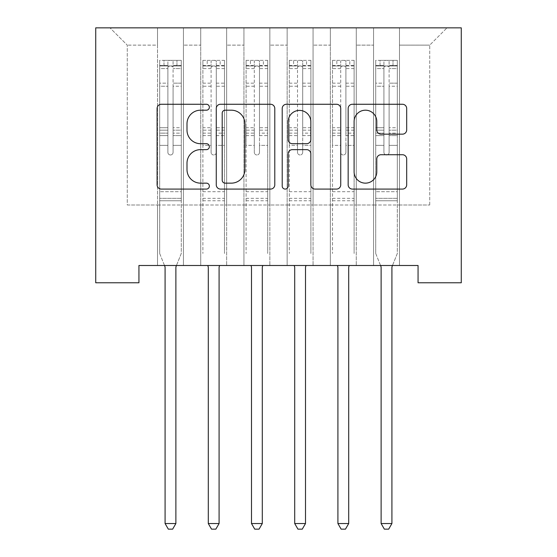 <?xml version="1.0" encoding="UTF-8"?>
<svg xmlns="http://www.w3.org/2000/svg" width="557" height="557" viewBox="0 0 557 557"><rect width="100%" height="100%" fill="white"/><g stroke="black" fill="none" stroke-linecap="round" stroke-linejoin="round"><path stroke-width="0.42" stroke-dasharray="2.79 2.09" d="M209.369 107.229A2.966 2.966 0 0 0 206.403 104.263L161.335 104.263A4.24 4.24 0 0 0 157.095 108.504L157.095 184.84A4.24 4.24 0 0 0 161.335 189.081L206.403 189.081A2.966 2.966 0 0 0 209.369 186.115A2.966 2.966 0 0 0 206.403 183.149L200.569 183.149A13.57 13.57 0 0 1 186.999 169.572L186.999 163.215A13.57 13.57 0 0 1 200.569 149.638L206.403 149.638A2.966 2.966 0 0 0 209.369 146.672A2.966 2.966 0 0 0 206.403 143.706L200.569 143.706A13.57 13.57 0 0 1 186.999 130.129L186.999 123.772A13.57 13.57 0 0 1 200.569 110.195L206.403 110.195A2.966 2.966 0 0 0 209.369 107.229M461.273 27.85L95.727 27.85L95.727 282.775L138.937 282.775L138.937 265.494L418.063 265.494L418.063 282.775L461.273 282.775L461.273 27.85M373.559 27.85L447.013 27.85L399.48 27.85L399.48 205.004L429.726 205.004L399.48 205.004L399.48 45.131L429.726 45.131L399.48 45.131L399.48 27.85L399.48 265.494L399.48 27.85L373.559 27.85L373.559 205.004L373.559 45.131L356.271 45.131L373.559 45.131L373.559 27.85L373.559 265.494L399.48 265.494L399.48 205.004L399.48 265.494L373.559 265.494L399.48 265.494L373.559 265.494L373.559 27.85M330.35 27.85L356.271 27.85L356.271 205.004L373.559 205.004L356.271 205.004L356.271 27.85L356.271 265.494L356.271 27.85L313.069 27.85L330.35 27.85L330.35 205.004L330.35 45.131L313.069 45.131L330.35 45.131L330.35 27.85L330.35 265.494L356.271 265.494L356.271 205.004L356.271 265.494L330.35 265.494L356.271 265.494L330.35 265.494L330.35 27.85M287.14 27.85L313.069 27.85L313.069 205.004L330.35 205.004L313.069 205.004L313.069 27.85L313.069 265.494L313.069 27.85L269.86 27.85L287.14 27.85L287.14 205.004L287.14 45.131L269.86 45.131L287.14 45.131L287.14 27.85L287.14 265.494L313.069 265.494L313.069 205.004L313.069 265.494L287.14 265.494L313.069 265.494L287.14 265.494L287.14 27.85M243.931 27.85L269.86 27.85L269.86 205.004L287.14 205.004L269.86 205.004L269.86 27.85L269.86 265.494L269.86 27.85L226.65 27.85L243.931 27.85L243.931 205.004L243.931 45.131L226.65 45.131L243.931 45.131L243.931 27.85L243.931 265.494L269.86 265.494L269.86 205.004L269.86 265.494L243.931 265.494L269.86 265.494L243.931 265.494L243.931 27.85M200.729 27.85L226.65 27.85L226.65 205.004L243.931 205.004L226.65 205.004L226.65 27.85L226.65 265.494L226.65 27.85L183.441 27.85L200.729 27.85L200.729 205.004L200.729 45.131L183.441 45.131L200.729 45.131L200.729 27.85L200.729 265.494L226.65 265.494L226.65 205.004L226.65 265.494L200.729 265.494L226.65 265.494L200.729 265.494L200.729 27.85M157.52 27.85L183.441 27.85L183.441 205.004L200.729 205.004L183.441 205.004L183.441 27.85L183.441 265.494L183.441 27.85L109.987 27.85L157.52 27.85L157.52 205.004L157.52 45.131L127.275 45.131L157.52 45.131L157.52 27.85L157.52 265.494L183.441 265.494L183.441 205.004L183.441 265.494L157.52 265.494L183.441 265.494L157.52 265.494L157.52 27.85M429.726 205.004L429.726 45.131L447.013 27.85L429.726 45.131L429.726 205.004M127.275 205.004L157.52 205.004L127.275 205.004L127.275 45.131L109.987 27.85L127.275 45.131L127.275 205.004M373.559 205.004L399.48 205.004L373.559 205.004L373.559 265.494L373.559 205.004M330.35 205.004L356.271 205.004L330.35 205.004L330.35 265.494L330.35 205.004M287.14 205.004L313.069 205.004L287.14 205.004L287.14 265.494L287.14 205.004M243.931 205.004L269.86 205.004L243.931 205.004L243.931 265.494L243.931 205.004M200.729 205.004L226.65 205.004L200.729 205.004L200.729 265.494L200.729 205.004M157.52 205.004L183.441 205.004L157.52 205.004L157.52 265.494L157.52 205.004M274.789 184.84L274.789 108.504A4.24 4.24 0 0 0 270.549 104.263L220.502 104.263A4.24 4.24 0 0 0 216.262 108.504L216.262 184.84A4.24 4.24 0 0 0 220.502 189.081L270.549 189.081A4.24 4.24 0 0 0 274.789 184.84M225.167 110.195A2.966 2.966 0 0 0 222.201 113.168L222.201 180.176A2.966 2.966 0 0 0 225.167 183.149L231.315 183.149A13.57 13.57 0 0 0 244.892 169.572L244.892 123.772A13.57 13.57 0 0 0 231.315 110.195L225.167 110.195M286.451 104.263L336.498 104.263A4.24 4.24 0 0 1 340.738 108.504L340.738 184.84A4.24 4.24 0 0 1 336.498 189.081L315.081 189.081A4.24 4.24 0 0 1 310.841 184.84L310.841 153.885A4.24 4.24 0 0 0 306.601 149.638L292.39 149.638A4.24 4.24 0 0 0 288.15 153.885L288.15 186.115A2.966 2.966 0 0 1 285.177 189.081A2.966 2.966 0 0 1 282.211 186.115L282.211 108.504A4.24 4.24 0 0 1 286.451 104.263M310.841 121.753A11.342 11.342 0 0 0 299.492 110.411A11.342 11.342 0 0 0 288.15 121.753L288.15 139.459A4.24 4.24 0 0 0 292.39 143.706L306.601 143.706A4.24 4.24 0 0 0 310.841 139.459L310.841 121.753M381.03 134.16L402.446 134.16A4.24 4.24 0 0 0 406.687 129.92L406.687 108.504A4.24 4.24 0 0 0 402.446 104.263L352.4 104.263A4.24 4.24 0 0 0 348.16 108.504L348.16 184.84A4.24 4.24 0 0 0 352.4 189.081L402.446 189.081A4.24 4.24 0 0 0 406.687 184.84L406.687 158.975A4.24 4.24 0 0 0 402.446 154.728L381.03 154.728A4.24 4.24 0 0 0 376.79 158.975L376.79 171.8A11.342 11.342 0 0 1 365.441 183.149A11.342 11.342 0 0 1 354.099 171.8L354.099 121.544A11.342 11.342 0 0 1 365.441 110.195A11.342 11.342 0 0 1 376.79 121.544L376.79 129.92A4.24 4.24 0 0 0 381.03 134.16M167.887 152.374A2.59 2.59 0.6 0 0 170.477 154.971A2.59 2.59 -179.4 0 1 167.887 152.374L167.887 145.37L167.887 152.374A2.59 2.59 179.6 0 0 170.477 154.971A2.59 2.59 0.6 0 0 173.074 152.374A2.59 2.59 -179.4 0 1 170.477 154.971A2.59 2.59 179.6 0 0 173.074 152.374L173.074 145.37L173.074 152.374A2.59 2.59 -0.4 0 1 170.477 154.971A2.59 2.59 -0.4 0 1 167.887 152.374L167.887 133.137L167.887 152.374M164.51 265.494L159.678 253.484L159.678 145.37L159.678 191.692L159.678 145.37L167.887 145.37L159.678 145.37L167.887 145.37L159.678 145.37L159.678 130.178L167.887 130.178L167.887 145.37L167.887 130.178L159.678 130.178L159.678 127.727L167.887 127.727L159.678 127.727L159.678 86.244L167.887 86.244L159.678 86.244L159.678 68.595L167.887 68.595L159.678 68.595L159.678 65.963L159.678 145.37L159.678 135.588L167.887 135.588L159.678 135.588L159.678 133.137L167.887 133.137L159.678 133.137L159.678 83.167L167.887 83.167L167.887 133.137L167.887 83.167L159.678 83.167L159.678 65.51L167.887 65.51L167.887 83.167L167.887 60.88C169.613 60.17 171.34 60.17 173.074 60.88L173.074 67.091C171.347 65.587 169.62 65.587 167.887 67.091L167.887 130.178L167.887 67.091C169.613 65.587 171.34 65.587 173.074 67.091L173.074 60.88C171.347 60.17 169.62 60.17 167.887 60.88L167.887 65.51L159.678 65.51L159.678 60.344L164.002 60.344L164.002 65.963L159.678 65.963L159.678 60.344L159.678 65.963L176.959 65.963L164.002 65.963L164.002 60.344L181.171 60.344L176.959 60.344L176.959 65.963L181.283 65.963L181.283 60.344L159.678 60.344L159.678 253.484L159.678 191.692L159.678 253.484L164.768 266.128A4.324 4.324 -179.4 0 1 165.081 267.743L165.081 523.531L175.88 523.531L175.88 267.743A4.324 4.324 -179.4 0 1 176.193 266.128L181.283 253.484L181.283 200.771L181.283 253.484L176.451 265.494M181.283 65.963L181.283 200.771L159.678 200.771L181.283 200.771L181.283 191.692L159.678 191.692L181.283 191.692L181.283 145.37L181.283 253.484L176.193 266.128L181.283 253.484L181.283 145.37L173.074 145.37L173.074 86.244L173.074 152.374L173.074 135.588L173.074 145.37L181.283 145.37L173.074 145.37L181.283 145.37L181.283 130.178L173.074 130.178L181.283 130.178L181.283 127.727L173.074 127.727L181.283 127.727L181.283 86.244L173.074 86.244L173.074 68.595L173.074 86.244L181.283 86.244L181.283 68.595L173.074 68.595L181.283 68.595L181.283 65.963L159.782 65.963L181.171 65.963L176.959 65.963L176.959 60.344L181.283 60.344L181.283 135.588L173.074 135.588L173.074 133.137L173.074 135.588L181.283 135.588L181.283 133.137L173.074 133.137L181.283 133.137L181.283 83.167L173.074 83.167L181.283 83.167L181.283 65.51L173.074 65.51L181.283 65.51L181.283 60.344L181.283 65.963M175.88 523.531L165.081 523.531L165.081 267.743L165.081 523.531L168.318 529.15L172.642 529.15L168.318 529.15L165.081 523.531L168.318 529.15L172.642 529.15L175.88 523.531L175.88 267.743A4.324 4.324 -179.4 0 1 176.193 266.128A4.324 4.324 179.6 0 0 175.88 267.743L175.88 523.531L172.642 529.15L175.88 523.531L165.081 523.531M159.678 253.484L164.768 266.128L159.678 253.484M165.081 267.743A4.324 4.324 179.6 0 0 164.768 266.128M216.283 152.374A2.59 2.59 -0.4 0 1 213.686 154.971A2.59 2.59 179.6 0 0 216.283 152.374L216.283 145.37L216.283 152.374M202.992 60.344L207.204 60.344L207.204 65.963L202.887 65.963L202.887 60.344L224.492 60.344L224.492 253.484L224.492 145.37L216.283 145.37L216.283 133.137L224.492 133.137M224.492 60.344L224.492 145.37L216.283 145.37L216.283 67.091C214.556 65.587 212.83 65.587 211.096 67.091L211.096 127.727L202.887 127.727L202.887 253.484L202.887 145.37L211.096 145.37L211.096 152.374A2.59 2.59 179.6 0 0 213.686 154.971A2.59 2.59 -0.4 0 1 211.096 152.374L211.096 127.727M202.887 65.963L202.887 127.727M202.887 60.344L202.887 145.37L211.096 145.37L211.096 60.88C212.823 60.17 214.549 60.17 216.283 60.88L216.283 133.137M207.204 60.344L224.38 60.344M207.204 65.963L220.168 65.963L220.168 60.344M224.492 65.963L202.992 65.963M224.38 65.963L220.168 65.963M207.719 265.494L207.977 266.128A4.324 4.324 179.6 0 1 208.29 267.743L208.29 523.531L211.528 529.15L215.851 529.15L219.089 523.531L208.29 523.531M219.089 523.531L219.089 267.743A4.324 4.324 179.6 0 1 219.402 266.128L219.653 265.494M202.887 200.771L224.492 200.771M216.283 67.091L216.283 60.88M211.096 67.091L211.096 60.88M259.485 152.374A2.59 2.59 -0.4 0 1 256.895 154.971A2.59 2.59 179.6 0 0 259.485 152.374L259.485 145.37L259.485 152.374M246.201 60.344L250.413 60.344L250.413 65.963L246.097 65.963L246.097 60.344L267.701 60.344L267.701 253.484L267.701 145.37L259.485 145.37L259.485 133.137L267.701 133.137M267.701 60.344L267.701 145.37L259.485 145.37L259.485 67.091C257.766 65.587 256.039 65.587 254.305 67.091L254.305 127.727L246.097 127.727L246.097 253.484L246.097 145.37L254.305 145.37L254.305 152.374A2.59 2.59 179.6 0 0 256.895 154.971A2.59 2.59 -0.4 0 1 254.305 152.374L254.305 127.727M246.097 65.963L246.097 127.727M246.097 60.344L246.097 145.37L254.305 145.37L254.305 60.88C256.032 60.17 257.759 60.17 259.485 60.88L259.485 133.137M250.413 60.344L267.59 60.344M250.413 65.963L263.377 65.963L263.377 60.344M267.701 65.963L246.201 65.963M267.59 65.963L263.377 65.963M250.928 265.494L251.179 266.128A4.324 4.324 179.6 0 1 251.492 267.743L251.492 523.531L254.737 529.15L259.054 529.15L262.298 523.531L251.492 523.531M262.298 523.531L262.298 267.743A4.324 4.324 179.6 0 1 262.612 266.128L262.862 265.494M246.097 200.771L267.701 200.771M259.485 67.091L259.485 60.88M254.305 67.091L254.305 60.88M302.695 152.374A2.59 2.59 -0.4 0 1 300.105 154.971A2.59 2.59 179.6 0 0 302.695 152.374L302.695 145.37L302.695 152.374M289.41 60.344L293.623 60.344L293.623 65.963L289.299 65.963L289.299 60.344L310.903 60.344L310.903 253.484L310.903 145.37L302.695 145.37L302.695 133.137L310.903 133.137M310.903 60.344L310.903 145.37L302.695 145.37L302.695 67.091C300.975 65.587 299.241 65.587 297.515 67.091L297.515 127.727L289.299 127.727L289.299 253.484L289.299 145.37L297.515 145.37L297.515 152.374A2.59 2.59 179.6 0 0 300.105 154.971A2.59 2.59 -0.4 0 1 297.515 152.374L297.515 127.727M289.299 65.963L289.299 127.727M289.299 60.344L289.299 145.37L297.515 145.37L297.515 60.88C299.234 60.17 300.968 60.17 302.695 60.88L302.695 133.137M293.623 60.344L310.799 60.344M293.623 65.963L306.587 65.963L306.587 60.344M310.903 65.963L289.41 65.963M310.799 65.963L306.587 65.963M294.138 265.494L294.388 266.128A4.324 4.324 179.6 0 1 294.702 267.743L294.702 523.531L297.946 529.15L302.263 529.15L305.508 523.531L294.702 523.531M305.508 523.531L305.508 267.743A4.324 4.324 179.6 0 1 305.821 266.128L306.072 265.494M289.299 200.771L310.903 200.771M302.695 67.091L302.695 60.88M297.515 67.091L297.515 60.88M345.904 152.374A2.59 2.59 -0.4 0 1 343.314 154.971A2.59 2.59 179.6 0 0 345.904 152.374L345.904 145.37L345.904 152.374M332.62 60.344L336.832 60.344L336.832 65.963L332.508 65.963L332.508 60.344L354.113 60.344L354.113 253.484L354.113 145.37L345.904 145.37L345.904 133.137L354.113 133.137M354.113 60.344L354.113 145.37L345.904 145.37L345.904 67.091C344.177 65.587 342.451 65.587 340.717 67.091L340.717 127.727L332.508 127.727L332.508 253.484L332.508 145.37L340.717 145.37L340.717 152.374A2.59 2.59 179.6 0 0 343.314 154.971A2.59 2.59 -0.4 0 1 340.717 152.374L340.717 127.727M332.508 65.963L332.508 127.727M332.508 60.344L332.508 145.37L340.717 145.37L340.717 60.88C342.444 60.17 344.177 60.17 345.904 60.88L345.904 133.137M336.832 60.344L354.008 60.344M336.832 65.963L349.796 65.963L349.796 60.344M354.113 65.963L332.62 65.963M354.008 65.963L349.796 65.963M337.347 265.494L337.598 266.128A4.324 4.324 179.6 0 1 337.911 267.743L337.911 523.531L341.149 529.15L345.472 529.15L348.71 523.531L337.911 523.531M348.71 523.531L348.71 267.743A4.324 4.324 179.6 0 1 349.023 266.128L349.281 265.494M332.508 200.771L354.113 200.771M345.904 67.091L345.904 60.88M340.717 67.091L340.717 60.88M383.926 152.374A2.59 2.59 0.6 0 0 386.523 154.971A2.59 2.59 -179.4 0 1 383.926 152.374L383.926 145.37L383.926 152.374A2.59 2.59 179.6 0 0 386.523 154.971A2.59 2.59 0.6 0 0 389.113 152.374A2.59 2.59 -179.4 0 1 386.523 154.971A2.59 2.59 179.6 0 0 389.113 152.374L389.113 145.37L389.113 152.374A2.59 2.59 -0.4 0 1 386.523 154.971A2.59 2.59 -0.4 0 1 383.926 152.374L383.926 133.137L383.926 152.374M380.549 265.494L375.717 253.484L375.717 145.37L375.717 191.692L375.717 145.37L383.926 145.37L375.717 145.37L383.926 145.37L375.717 145.37L375.717 130.178L383.926 130.178L383.926 145.37L383.926 130.178L375.717 130.178L375.717 127.727L383.926 127.727L375.717 127.727L375.717 86.244L383.926 86.244L375.717 86.244L375.717 68.595L383.926 68.595L375.717 68.595L375.717 65.963L375.717 145.37L375.717 135.588L383.926 135.588L375.717 135.588L375.717 133.137L383.926 133.137L375.717 133.137L375.717 83.167L383.926 83.167L383.926 133.137L383.926 83.167L375.717 83.167L375.717 65.51L383.926 65.51L383.926 83.167L383.926 60.88C385.653 60.17 387.38 60.17 389.113 60.88L389.113 67.091C387.387 65.587 385.66 65.587 383.926 67.091L383.926 130.178L383.926 67.091C385.653 65.587 387.38 65.587 389.113 67.091L389.113 60.88C387.387 60.17 385.66 60.17 383.926 60.88L383.926 65.51L375.717 65.51L375.717 60.344L380.041 60.344L380.041 65.963L375.717 65.963L375.717 60.344L375.717 65.963L392.998 65.963L380.041 65.963L380.041 60.344L397.218 60.344L392.998 60.344L392.998 65.963L397.322 65.963L397.322 60.344L375.717 60.344L375.717 253.484L375.717 191.692L375.717 253.484L380.807 266.128A4.324 4.324 -179.4 0 1 381.12 267.743L381.12 523.531L391.919 523.531L391.919 267.743A4.324 4.324 -179.4 0 1 392.232 266.128L397.322 253.484L397.322 200.771L397.322 253.484L392.49 265.494M397.322 65.963L397.322 200.771L375.717 200.771L397.322 200.771L397.322 191.692L375.717 191.692L397.322 191.692L397.322 145.37L397.322 253.484L392.232 266.128L397.322 253.484L397.322 145.37L389.113 145.37L389.113 86.244L389.113 152.374L389.113 135.588L389.113 145.37L397.322 145.37L389.113 145.37L397.322 145.37L397.322 130.178L389.113 130.178L397.322 130.178L397.322 127.727L389.113 127.727L397.322 127.727L397.322 86.244L389.113 86.244L389.113 68.595L389.113 86.244L397.322 86.244L397.322 68.595L389.113 68.595L397.322 68.595L397.322 65.963L375.829 65.963L397.218 65.963L392.998 65.963L392.998 60.344L397.322 60.344L397.322 135.588L389.113 135.588L389.113 133.137L389.113 135.588L397.322 135.588L397.322 133.137L389.113 133.137L397.322 133.137L397.322 83.167L389.113 83.167L397.322 83.167L397.322 65.51L389.113 65.51L397.322 65.51L397.322 60.344L397.322 65.963M391.919 523.531L381.12 523.531L381.12 267.743L381.12 523.531L384.358 529.15L388.682 529.15L384.358 529.15L381.12 523.531L384.358 529.15L388.682 529.15L391.919 523.531L391.919 267.743A4.324 4.324 -179.4 0 1 392.232 266.128A4.324 4.324 179.6 0 0 391.919 267.743L391.919 523.531L388.682 529.15L391.919 523.531L381.12 523.531M375.717 253.484L380.807 266.128L375.717 253.484M381.12 267.743A4.324 4.324 179.6 0 0 380.807 266.128M181.283 198.334L159.678 198.334L181.283 198.334M216.283 83.167L224.492 83.167M224.492 86.244L216.283 86.244M224.492 127.727L216.283 127.727M202.887 191.692L224.492 191.692M216.283 135.588L224.492 135.588M202.887 135.588L211.096 135.588M224.492 130.178L216.283 130.178M211.096 130.178L202.887 130.178M202.887 133.137L211.096 133.137M202.887 83.167L211.096 83.167M211.096 86.244L202.887 86.244M216.283 65.51L224.492 65.51M224.492 68.595L216.283 68.595M202.887 65.51L211.096 65.51M211.096 68.595L202.887 68.595M202.887 198.334L224.492 198.334M259.485 83.167L267.701 83.167M267.701 86.244L259.485 86.244M267.701 127.727L259.485 127.727M246.097 191.692L267.701 191.692M259.485 135.588L267.701 135.588M246.097 135.588L254.305 135.588M267.701 130.178L259.485 130.178M254.305 130.178L246.097 130.178M246.097 133.137L254.305 133.137M246.097 83.167L254.305 83.167M254.305 86.244L246.097 86.244M259.485 65.51L267.701 65.51M267.701 68.595L259.485 68.595M246.097 65.51L254.305 65.51M254.305 68.595L246.097 68.595M246.097 198.334L267.701 198.334M302.695 83.167L310.903 83.167M310.903 86.244L302.695 86.244M310.903 127.727L302.695 127.727M289.299 191.692L310.903 191.692M302.695 135.588L310.903 135.588M289.299 135.588L297.515 135.588M310.903 130.178L302.695 130.178M297.515 130.178L289.299 130.178M289.299 133.137L297.515 133.137M289.299 83.167L297.515 83.167M297.515 86.244L289.299 86.244M302.695 65.51L310.903 65.51M310.903 68.595L302.695 68.595M289.299 65.51L297.515 65.51M297.515 68.595L289.299 68.595M289.299 198.334L310.903 198.334M345.904 83.167L354.113 83.167M354.113 86.244L345.904 86.244M354.113 127.727L345.904 127.727M332.508 191.692L354.113 191.692M345.904 135.588L354.113 135.588M332.508 135.588L340.717 135.588M354.113 130.178L345.904 130.178M340.717 130.178L332.508 130.178M332.508 133.137L340.717 133.137M332.508 83.167L340.717 83.167M340.717 86.244L332.508 86.244M345.904 65.51L354.113 65.51M354.113 68.595L345.904 68.595M332.508 65.51L340.717 65.51M340.717 68.595L332.508 68.595M332.508 198.334L354.113 198.334M397.322 198.334L375.717 198.334L397.322 198.334"/><path stroke-width="0.84" d="M209.369 107.229A2.966 2.966 0 0 0 206.403 104.263L161.335 104.263A4.24 4.24 0 0 0 157.095 108.504L157.095 184.84A4.24 4.24 0 0 0 161.335 189.081L206.403 189.081A2.966 2.966 0 0 0 209.369 186.115A2.966 2.966 0 0 0 206.403 183.149L200.569 183.149A13.57 13.57 0 0 1 186.999 169.572L186.999 163.215A13.57 13.57 0 0 1 200.569 149.638L206.403 149.638A2.966 2.966 0 0 0 209.369 146.672A2.966 2.966 0 0 0 206.403 143.706L200.569 143.706A13.57 13.57 0 0 1 186.999 130.129L186.999 123.772A13.57 13.57 0 0 1 200.569 110.195L206.403 110.195A2.966 2.966 0 0 0 209.369 107.229M402.446 134.16A4.24 4.24 0 0 0 406.687 129.92L406.687 108.504A4.24 4.24 0 0 0 402.446 104.263L352.4 104.263A4.24 4.24 0 0 0 348.16 108.504L348.16 184.84A4.24 4.24 0 0 0 352.4 189.081L402.446 189.081A4.24 4.24 0 0 0 406.687 184.84L406.687 158.975A4.24 4.24 0 0 0 402.446 154.728L381.03 154.728A4.24 4.24 0 0 0 376.79 158.975L376.79 171.8A11.342 11.342 0 0 1 365.441 183.149A11.342 11.342 0 0 1 354.099 171.8L354.099 121.544A11.342 11.342 0 0 1 365.441 110.195A11.342 11.342 0 0 1 376.79 121.544L376.79 129.92A4.24 4.24 0 0 0 381.03 134.16L402.446 134.16M418.063 265.494L138.937 265.494L138.937 282.775L95.727 282.775L95.727 27.85L461.273 27.85L461.273 282.775L418.063 282.775L418.063 265.494M274.789 108.504A4.24 4.24 0 0 0 270.549 104.263L220.502 104.263A4.24 4.24 0 0 0 216.262 108.504L216.262 184.84A4.24 4.24 0 0 0 220.502 189.081L270.549 189.081A4.24 4.24 0 0 0 274.789 184.84L274.789 108.504M286.451 104.263L336.498 104.263A4.24 4.24 0 0 1 340.738 108.504L340.738 184.84A4.24 4.24 0 0 1 336.498 189.081L315.081 189.081A4.24 4.24 0 0 1 310.841 184.84L310.841 153.885A4.24 4.24 0 0 0 306.601 149.638L292.39 149.638A4.24 4.24 0 0 0 288.15 153.885L288.15 186.115A2.966 2.966 0 0 1 285.177 189.081A2.966 2.966 0 0 1 282.211 186.115L282.211 108.504A4.24 4.24 0 0 1 286.451 104.263M225.167 110.195A2.966 2.966 0 0 0 222.201 113.168L222.201 180.176A2.966 2.966 0 0 0 225.167 183.149L231.315 183.149A13.57 13.57 0 0 0 244.892 169.572L244.892 123.772A13.57 13.57 0 0 0 231.315 110.195L225.167 110.195M310.841 121.753A11.342 11.342 0 0 0 299.492 110.411A11.342 11.342 0 0 0 288.15 121.753L288.15 139.459A4.24 4.24 0 0 0 292.39 143.706L306.601 143.706A4.24 4.24 0 0 0 310.841 139.459L310.841 121.753M164.768 266.128A4.324 4.324 -179.4 0 1 165.081 267.743A4.324 4.324 179.6 0 0 164.768 266.128L164.51 265.494M176.451 265.494L176.193 266.128A4.324 4.324 179.6 0 0 175.88 267.743L175.88 523.531L165.081 523.531L165.081 267.743M175.88 523.531L172.642 529.15L168.318 529.15L165.081 523.531M219.653 265.494L219.402 266.128A4.324 4.324 179.6 0 0 219.089 267.743L219.089 523.531L208.29 523.531L208.29 267.743A4.324 4.324 179.6 0 0 207.977 266.128L207.719 265.494M219.089 523.531L215.851 529.15L211.528 529.15L208.29 523.531M262.862 265.494L262.612 266.128A4.324 4.324 179.6 0 0 262.298 267.743L262.298 523.531L251.492 523.531L251.492 267.743A4.324 4.324 179.6 0 0 251.179 266.128L250.928 265.494M262.298 523.531L259.054 529.15L254.737 529.15L251.492 523.531M306.072 265.494L305.821 266.128A4.324 4.324 179.6 0 0 305.508 267.743L305.508 523.531L294.702 523.531L294.702 267.743A4.324 4.324 179.6 0 0 294.388 266.128L294.138 265.494M305.508 523.531L302.263 529.15L297.946 529.15L294.702 523.531M349.281 265.494L349.023 266.128A4.324 4.324 179.6 0 0 348.71 267.743L348.71 523.531L337.911 523.531L337.911 267.743A4.324 4.324 179.6 0 0 337.598 266.128L337.347 265.494M348.71 523.531L345.472 529.15L341.149 529.15L337.911 523.531M380.807 266.128A4.324 4.324 -179.4 0 1 381.12 267.743A4.324 4.324 179.6 0 0 380.807 266.128L380.549 265.494M392.49 265.494L392.232 266.128A4.324 4.324 179.6 0 0 391.919 267.743L391.919 523.531L381.12 523.531L381.12 267.743M391.919 523.531L388.682 529.15L384.358 529.15L381.12 523.531"/></g></svg>
